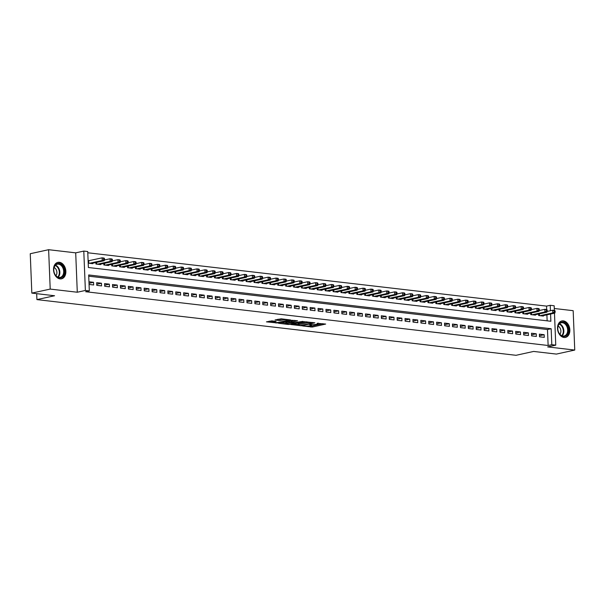 <?xml version="1.0" encoding="UTF-8"?>
<svg xmlns="http://www.w3.org/2000/svg" width="605" height="605" viewBox="0 0 605 605"><rect width="100%" height="100%" fill="white"/><g stroke="black" fill="none" stroke-linecap="round" stroke-linejoin="round"><path stroke-width="0.91" d="M302.613 325.966L312.392 327.033L325.664 324.061L317.141 323.327A3.396 0.567 177.7 0 1 318.222 323.698A3.396 0.567 177.7 0 1 317.315 324.121L316.233 324.363A3.396 0.567 177.7 0 1 311.439 324.575L309.321 324.499L310.425 324.794A3.396 0.567 177.7 0 1 311.514 325.165A3.396 0.567 177.7 0 1 310.607 325.588L309.518 325.83A3.396 0.567 177.7 0 1 304.731 326.042L302.613 325.966M60.031 278.89A8.425 6.05 77.7 0 0 61.498 278.822A8.425 6.05 77.7 0 0 65.779 270.299A8.425 6.05 77.7 0 0 59.358 262.283A8.425 6.05 77.7 0 0 57.891 262.358A8.425 6.05 77.7 0 0 53.611 270.874A8.425 6.05 77.7 0 0 60.031 278.89M564.019 337.484A8.425 6.05 77.7 0 0 565.478 337.409A8.425 6.05 77.7 0 0 569.766 328.886A8.425 6.05 77.7 0 0 563.346 320.877A8.425 6.05 77.7 0 0 561.879 320.945A8.425 6.05 77.7 0 0 557.598 329.468A8.425 6.05 77.7 0 0 564.019 337.484M271.872 320.862L266.442 321.852L277.438 322.964L290.71 319.992L281.212 318.812L275.033 319.977L279.283 320.552L282.966 320.007A2.836 0.476 177.7 0 1 286.067 319.765A2.836 0.476 177.7 0 1 287.874 320.128A2.836 0.476 177.7 0 1 287.118 320.484L278.565 322.359A2.836 0.476 177.7 0 1 275.464 322.594A2.836 0.476 177.7 0 1 273.657 322.231A2.836 0.476 177.7 0 1 274.42 321.875L276.122 321.429L271.872 320.862M31.831 293.1L30.25 253.722L48.627 249.699L50.207 289.084L31.831 293.1L54.563 295.747L36.92 299.604L516.005 355.301L533.648 351.437L556.373 354.084L574.75 350.061L547.676 346.915L555.761 345.145L551.805 344.691L548.13 345.493L85.645 291.723L89.321 290.922L85.373 290.46L83.792 251.083L87.74 251.544L88.383 267.508L550.868 321.27L550.573 314.048M50.207 289.084L77.289 292.23L85.373 290.46M290.861 324.53L301.57 325.77L314.842 322.798L303.846 321.686L290.861 324.53M288.003 324.439L278.512 323.259L291.784 320.287L297.539 320.786L291.701 322.208L294.643 322.624L302.908 321.391L289.5 324.371L288.003 324.439L287.988 323.993M574.75 350.061L573.169 310.683L554.286 308.49M89.321 260.634L88.103 260.49M539.516 336.811L544.266 337.363L544.16 334.701L539.41 334.149L539.516 336.811M531.614 335.888L536.355 336.44L536.249 333.779L531.508 333.234L531.614 335.888M523.711 334.973L528.452 335.525L528.346 332.863L523.605 332.311L523.711 334.973M515.8 334.051L520.55 334.603L520.436 331.941L515.694 331.389L515.8 334.051M507.897 333.136L512.639 333.688L512.533 331.026L507.792 330.474L507.897 333.136M499.995 332.213L504.736 332.765L504.63 330.103L499.881 329.551L499.995 332.213M492.084 331.298L496.826 331.85L496.72 329.188L491.978 328.636L492.084 331.298M484.181 330.375L488.923 330.927L488.817 328.265L484.076 327.713L484.181 330.375M476.271 329.46L481.02 330.012L480.914 327.35L476.165 326.798L476.271 329.46M468.368 328.538L473.11 329.09L473.004 326.428L468.262 325.876L468.368 328.538M460.465 327.623L465.207 328.175L465.101 325.513L460.36 324.961L460.465 327.623M452.555 326.7L457.304 327.252L457.191 324.59L452.449 324.038L452.555 326.7M444.652 325.785L449.394 326.329L449.288 323.675L444.546 323.123L444.652 325.785M436.749 324.862L441.491 325.414L441.385 322.752L436.636 322.2L436.749 324.862M428.839 323.94L433.581 324.492L433.475 321.837L428.733 321.285L428.839 323.94M420.936 323.025L425.678 323.577L425.572 320.915L420.83 320.363L420.936 323.025M413.026 322.102L417.775 322.654L417.662 319.992L412.92 319.448L413.026 322.102M405.123 321.187L409.865 321.739L409.759 319.077L405.017 318.525L405.123 321.187M397.22 320.264L401.962 320.816L401.856 318.154L397.107 317.61L397.22 320.264M389.31 319.349L394.052 319.901L393.946 317.239L389.204 316.687L389.31 319.349M381.407 318.427L386.149 318.979L386.043 316.317L381.301 315.765L381.407 318.427M373.497 317.512L378.246 318.064L378.14 315.402L373.391 314.85L373.497 317.512M365.594 316.589L370.336 317.141L370.23 314.479L365.488 313.927L365.594 316.589M357.691 315.674L362.433 316.226L362.327 313.564L357.585 313.012L357.691 315.674M349.781 314.751L354.53 315.303L354.417 312.641L349.675 312.089L349.781 314.751M341.878 313.836L346.62 314.388L346.514 311.726L341.772 311.174L341.878 313.836M333.975 312.914L338.717 313.466L338.611 310.804L333.862 310.252L333.975 312.914M326.065 311.998L330.806 312.543L330.701 309.889L325.959 309.337L326.065 311.998M318.162 311.076L322.904 311.628L322.798 308.966L318.056 308.414L318.162 311.076M310.252 310.161L315.001 310.705L314.895 308.051L310.146 307.499L310.252 310.161M302.349 309.238L307.09 309.79L306.985 307.128L302.243 306.576L302.349 309.238M294.446 308.316L299.188 308.868L299.082 306.213L294.34 305.661L294.446 308.316M286.536 307.401L291.285 307.953L291.171 305.291L286.43 304.738L286.536 307.401M278.633 306.478L283.374 307.03L283.269 304.368L278.527 303.823L278.633 306.478M270.73 305.563L275.472 306.115L275.366 303.453L270.616 302.901L270.73 305.563M262.82 304.64L267.561 305.192L267.455 302.53L262.714 301.978L262.82 304.64M254.917 303.725L259.658 304.277L259.553 301.615L254.811 301.063L254.917 303.725M247.006 302.802L251.756 303.355L251.65 300.693L246.9 300.14L247.006 302.802M239.104 301.887L243.845 302.44L243.739 299.777L238.998 299.225L239.104 301.887M231.201 300.965L235.942 301.517L235.837 298.855L231.095 298.303L231.201 300.965M223.29 300.05L228.04 300.602L227.926 297.94L223.184 297.388L223.29 300.05M215.388 299.127L220.129 299.679L220.023 297.017L215.282 296.465L215.388 299.127M207.485 298.212L212.226 298.757L212.121 296.102L207.371 295.55L207.485 298.212M199.574 297.289L204.316 297.841L204.21 295.179L199.468 294.627L199.574 297.289M191.672 296.374L196.413 296.919L196.307 294.264L191.566 293.712L191.672 296.374M183.761 295.452L188.51 296.004L188.397 293.342L183.655 292.79L183.761 295.452M175.858 294.529L180.6 295.081L180.494 292.427L175.752 291.875L175.858 294.529M167.956 293.614L172.697 294.166L172.591 291.504L167.842 290.952L167.956 293.614M160.045 292.691L164.787 293.243L164.681 290.582L159.939 290.037L160.045 292.691M152.142 291.776L156.884 292.328L156.778 289.666L152.036 289.114L152.142 291.776M144.232 290.854L148.981 291.406L148.875 288.744L144.126 288.192L144.232 290.854M136.329 289.939L141.071 290.491L140.965 287.829L136.223 287.277L136.329 289.939M128.426 289.016L133.168 289.568L133.062 286.906L128.321 286.354L128.426 289.016M120.516 288.101L125.265 288.653L125.152 285.991L120.41 285.439L120.516 288.101M112.613 287.178L117.355 287.73L117.249 285.068L112.507 284.516L112.613 287.178M104.71 286.263L109.452 286.815L109.346 284.153L104.597 283.601L104.71 286.263M96.8 285.341L101.542 285.893L101.436 283.231L96.694 282.679L96.8 285.341M548.13 345.493L547.487 329.528L88.731 276.19M89.064 284.441L93.639 284.978L93.533 282.316L88.958 281.779M546.686 309.526L546.549 306.115L87.793 252.777M547.139 320.839L546.897 314.85M543.388 315.613L543.411 316.075L538.662 315.523L538.601 314.018M535.486 314.698L535.501 315.16L530.759 314.608L530.698 313.095M527.575 313.776L527.598 314.237L522.856 313.685L522.796 312.172M519.672 312.861L519.687 313.314L514.946 312.77L514.885 311.257M511.769 311.938L511.785 312.399L507.043 311.847L506.982 310.335M503.859 311.023L503.882 311.477L499.133 310.925L499.072 309.42M495.956 310.1L495.971 310.562L491.23 310.01L491.169 308.497M488.053 309.185L488.069 309.639L483.327 309.087L483.266 307.582M480.143 308.263L480.166 308.724L475.417 308.172L475.356 306.659M472.24 307.348L472.255 307.801L467.514 307.249L467.453 305.744M464.33 306.425L464.353 306.886L459.611 306.334L459.55 304.822M456.427 305.502L456.442 305.964L451.701 305.412L451.64 303.907M448.524 304.587L448.539 305.049L443.798 304.496L443.737 302.984M440.614 303.665L440.637 304.126L435.887 303.574L435.827 302.069M432.711 302.75L432.726 303.211L427.985 302.659L427.924 301.146M424.801 301.827L424.823 302.288L420.082 301.736L420.021 300.231M416.898 300.912L416.921 301.373L412.171 300.821L412.111 299.309M408.995 299.989L409.01 300.451L404.269 299.899L404.208 298.386M401.085 299.074L401.107 299.528L396.366 298.983L396.305 297.471M393.182 298.152L393.197 298.613L388.455 298.061L388.395 296.548M385.279 297.237L385.294 297.69L380.553 297.138L380.492 295.633M377.369 296.314L377.391 296.775L372.642 296.223L372.582 294.711M369.466 295.399L369.481 295.853L364.739 295.3L364.679 293.796M361.556 294.476L361.578 294.938L356.837 294.385L356.776 292.873M353.653 293.561L353.675 294.015L348.926 293.463L348.866 291.958M345.75 292.638L345.765 293.1L341.023 292.548L340.963 291.035M337.84 291.716L337.862 292.177L333.121 291.625L333.06 290.12M329.937 290.801L329.952 291.262L325.21 290.71L325.15 289.198M322.034 289.878L322.049 290.339L317.307 289.787L317.247 288.282M314.124 288.963L314.146 289.424L309.397 288.872L309.337 287.36M306.221 288.041L306.236 288.502L301.494 287.95L301.434 286.445M298.31 287.125L298.333 287.587L293.591 287.035L293.531 285.522M290.408 286.203L290.423 286.664L285.681 286.112L285.62 284.607M282.505 285.288L282.52 285.741L277.778 285.197L277.718 283.685M274.594 284.365L274.617 284.826L269.868 284.274L269.807 282.762M266.692 283.45L266.707 283.904L261.965 283.352L261.904 281.847M258.789 282.527L258.804 282.989L254.062 282.437L254.002 280.924M250.878 281.612L250.901 282.066L246.152 281.514L246.091 280.009M242.976 280.69L242.991 281.151L238.249 280.599L238.188 279.087M235.065 279.775L235.088 280.228L230.346 279.676L230.286 278.171M227.162 278.852L227.177 279.313L222.436 278.761L222.375 277.249M219.26 277.929L219.275 278.391L214.533 277.839L214.473 276.334M211.349 277.014L211.372 277.476L206.623 276.924L206.562 275.411M203.446 276.092L203.462 276.553L198.72 276.001L198.659 274.496M195.536 275.177L195.559 275.638L190.817 275.086L190.756 273.573M187.633 274.254L187.656 274.715L182.907 274.163L182.846 272.658M179.73 273.339L179.745 273.8L175.004 273.248L174.943 271.736M171.82 272.416L171.843 272.878L167.101 272.326L167.04 270.821M163.917 271.501L163.932 271.955L159.191 271.411L159.13 269.898M156.014 270.579L156.029 271.04L151.288 270.488L151.227 268.975M148.104 269.664L148.127 270.117L143.377 269.565L143.317 268.06M140.201 268.741L140.216 269.202L135.475 268.65L135.414 267.138M132.291 267.826L132.314 268.28L127.572 267.728L127.511 266.223M124.388 266.903L124.411 267.365L119.661 266.813L119.601 265.3M116.485 265.988L116.5 266.442L111.759 265.89L111.698 264.385M108.575 265.066L108.597 265.527L103.856 264.975L103.795 263.462M100.672 264.143L100.687 264.604L95.945 264.052L95.885 262.547M92.769 263.228L92.784 263.689L88.209 263.152M36.678 293.667L36.92 299.604M77.289 292.23L75.701 252.852L48.627 249.699M75.701 252.852L83.792 251.083M546.549 306.115L550.225 305.306L554.18 305.767L554.361 310.418M551.805 344.691L551.163 328.727L88.685 274.957L89.321 290.922M554.475 313.193L555.761 345.145M550.444 310.728L550.225 305.306M547.487 329.528L551.163 328.727M544.16 334.701L539.478 335.722M536.249 333.779L531.568 334.807M528.346 332.863L523.665 333.884M520.436 331.941L515.762 332.969M512.533 331.026L507.852 332.047M504.63 330.103L499.949 331.132M496.72 329.188L492.039 330.209M488.817 328.265L484.136 329.294M480.914 327.35L476.233 328.371M473.004 326.428L468.323 327.456M465.101 325.513L460.42 326.534M457.191 324.59L452.517 325.611M449.288 323.675L444.607 324.696M441.385 322.752L436.704 323.773M433.475 321.837L428.794 322.858M425.572 320.915L420.891 321.936M417.662 319.992L412.988 321.021M409.759 319.077L405.078 320.098M401.856 318.154L397.175 319.183M393.946 317.239L389.265 318.26M386.043 316.317L381.362 317.345M378.14 315.402L373.459 316.423M370.23 314.479L365.549 315.507M362.327 313.564L357.646 314.585M354.417 312.641L349.743 313.67M346.514 311.726L341.833 312.747M338.611 310.804L333.93 311.832M330.701 309.889L326.019 310.909M322.798 308.966L318.117 309.987M314.895 308.051L310.214 309.072M306.985 307.128L302.303 308.149M299.082 306.213L294.401 307.234M291.171 305.291L286.498 306.312M283.269 304.368L278.587 305.396M275.366 303.453L270.685 304.474M267.455 302.53L262.774 303.559M259.553 301.615L254.871 302.636M251.65 300.693L246.969 301.721M243.739 299.777L239.058 300.798M235.837 298.855L231.155 299.883M227.926 297.94L223.253 298.961M220.023 297.017L215.342 298.046M212.121 296.102L207.439 297.123M204.21 295.179L199.529 296.2M196.307 294.264L191.626 295.285M188.397 293.342L183.723 294.363M180.494 292.427L175.813 293.448M172.591 291.504L167.91 292.525M164.681 290.582L160 291.61M156.778 289.666L152.097 290.687M148.875 288.744L144.194 289.772M140.965 287.829L136.284 288.85M133.062 286.906L128.381 287.935M125.152 285.991L120.478 287.012M117.249 285.068L112.568 286.097M109.346 284.153L104.665 285.174M101.436 283.231L96.755 284.259M93.533 282.316L89.018 283.299M309.359 325.861L312.354 325.966L322.896 323.66M293.304 323.993L298 324.545M300.231 325.52L312.679 322.979L311.514 322.677A3.396 0.567 177.7 0 0 306.72 322.896L298.93 324.598A3.396 0.567 177.7 0 0 298.023 325.021A3.396 0.567 177.7 0 0 299.104 325.392L300.231 325.52M306.841 321.792A3.396 0.567 177.7 0 0 306.682 321.83L306.72 322.896M298.023 325.021L297.978 323.955A3.396 0.567 177.7 0 1 298.885 323.531L306.682 321.83M285.741 323.115L281.234 322.594M294.771 320.393L291.655 321.142L291.701 322.208M286.52 323.267A2.836 0.476 177.7 0 0 285.764 323.622A2.836 0.476 177.7 0 0 287.564 323.993A2.836 0.476 177.7 0 0 290.672 323.751L293.97 322.957L291.028 322.541L286.52 323.267L286.475 322.208A2.836 0.476 177.7 0 0 285.719 322.556L285.764 323.622M286.475 322.208L291.678 321.558M273.672 321.066A2.836 0.476 177.7 0 0 273.619 321.164L273.657 322.231M277.755 319.311L282.701 318.986M269.172 321.187L273.634 321.709M542.027 315.916L554.815 313.118L552.841 312.891L552.728 310.229L547.139 311.446M554.309 310.887L552.728 310.229L554.709 310.456L555.103 310.978L554.309 310.887L554.354 311.946L555.148 312.044L555.103 310.978M554.354 311.946L552.841 312.891L540.046 315.681M555.148 312.044L554.815 313.118M562.809 322.125A7.29 5.233 -102.3 0 1 568.428 329.929A7.29 5.233 -102.3 0 1 563.384 336.493A7.29 5.233 -102.3 0 1 557.757 328.689A7.29 5.233 -102.3 0 1 562.809 322.125M562.99 336.04A6.753 4.848 77.7 0 0 564.17 335.987A6.753 4.848 77.7 0 0 567.596 329.158A6.753 4.848 77.7 0 0 562.461 322.737A6.753 4.848 77.7 0 0 561.281 322.79A6.753 4.848 77.7 0 0 557.855 329.619A6.753 4.848 77.7 0 0 562.99 336.04M559.912 334.293A4.81 3.448 77.7 0 0 560.729 329.823A4.81 3.448 77.7 0 0 558.12 326.11M564.881 337.484L564.805 337.507A8.372 6.005 77.7 0 0 564.881 337.484A8.372 6.005 77.7 0 0 569.139 329.022A8.372 6.005 77.7 0 0 562.763 321.058A8.372 6.005 77.7 0 0 561.304 321.126A8.372 6.005 77.7 0 0 561.221 321.149L561.304 321.126M63.585 267.66A7.29 5.233 -102.3 0 1 62.028 277.249A7.29 5.233 -102.3 0 1 54.631 273.77A7.29 5.233 -102.3 0 1 56.189 264.181A7.29 5.233 -102.3 0 1 63.585 267.66M54.594 273.626A6.753 4.848 77.7 0 0 60.182 277.392A6.753 4.848 77.7 0 0 62.882 267.97A6.753 4.848 77.7 0 0 57.294 264.196A6.753 4.848 77.7 0 0 54.594 273.626M55.925 275.698A4.81 3.448 77.7 0 0 56.325 269.959A4.81 3.448 77.7 0 0 54.132 267.516M60.893 278.897L60.818 278.913A8.372 6.005 77.7 0 0 60.893 278.897A8.372 6.005 77.7 0 0 64.243 267.206A8.372 6.005 77.7 0 0 57.316 262.54A8.372 6.005 77.7 0 0 57.233 262.555L57.316 262.54M534.117 314.993L546.912 312.195L544.931 311.968L544.825 309.306L539.236 310.531M546.406 309.964L544.825 309.306L546.799 309.541L547.2 310.055L546.406 309.964L546.451 311.03L547.238 311.121L547.2 310.055M546.451 311.03L544.931 311.968L532.143 314.766M547.238 311.121L546.912 312.195M526.214 314.078L539.002 311.28L537.028 311.046L536.922 308.391L531.326 309.609M538.503 309.049L536.922 308.391L538.896 308.618L539.289 309.14L538.503 309.049L538.541 310.108L539.335 310.206L539.289 309.14M538.541 310.108L537.028 311.046L524.24 313.844M539.335 310.206L539.002 311.28M518.311 313.156L531.099 310.357L529.118 310.131L529.012 307.469L523.423 308.694M530.593 308.126L529.012 307.469L530.993 307.695L531.387 308.217L530.593 308.126L530.638 309.193L531.424 309.284L531.387 308.217M530.638 309.193L529.118 310.131L516.33 312.929M531.424 309.284L531.099 310.357M510.401 312.24L523.189 309.442L521.215 309.208L521.109 306.553L515.513 307.771M522.69 307.211L521.109 306.553L523.083 306.78L523.476 307.302L522.69 307.211L522.735 308.27L523.522 308.361L523.476 307.302M522.735 308.27L521.215 309.208L508.427 312.006M523.522 308.361L523.189 309.442M502.498 311.318L515.286 308.52L513.312 308.293L513.206 305.631L507.61 306.856M514.787 306.289L513.206 305.631L515.18 305.858L515.573 306.38L514.787 306.289L514.825 307.355L515.619 307.446L515.573 306.38M514.825 307.355L513.312 308.293L500.517 311.091M515.619 307.446L515.286 308.52M494.587 310.403L507.383 307.605L505.402 307.37L505.296 304.708L499.707 305.933M506.877 305.374L505.296 304.708L507.277 304.943L507.671 305.464L506.877 305.374L506.922 306.433L507.708 306.523L507.671 305.464M506.922 306.433L505.402 307.37L492.614 310.168M507.708 306.523L507.383 307.605M486.685 309.48L499.473 306.682L497.499 306.455L497.393 303.793L491.797 305.018M498.974 304.451L497.393 303.793L499.367 304.02L499.76 304.542L498.974 304.451L499.012 305.517L499.806 305.608L499.76 304.542M499.012 305.517L497.499 306.455L484.711 309.253M499.806 305.608L499.473 306.682M478.782 308.565L491.57 305.767L489.596 305.533L489.483 302.871L483.894 304.096M491.063 303.529L489.483 302.871L491.464 303.105L491.857 303.627L491.063 303.529L491.109 304.595L491.903 304.686L491.857 303.627M491.109 304.595L489.596 305.533L476.8 308.331M491.903 304.686L491.57 305.767M470.871 307.642L483.667 304.844L481.686 304.618L481.58 301.955L475.991 303.181M483.161 302.613L481.58 301.955L483.554 302.182L483.955 302.704L483.161 302.613L483.206 303.68L483.992 303.77L483.955 302.704M483.206 303.68L481.686 304.618L468.898 307.416M483.992 303.77L483.667 304.844M462.969 306.72L475.757 303.929L473.783 303.695L473.677 301.033L468.081 302.258M475.258 301.691L473.677 301.033L475.651 301.267L476.044 301.789L475.258 301.691L475.296 302.757L476.09 302.848L476.044 301.789M475.296 302.757L473.783 303.695L460.995 306.493M476.09 302.848L475.757 303.929M455.066 305.805L467.854 303.007L465.873 302.78L465.767 300.118L460.178 301.343M467.347 300.776L465.767 300.118L467.748 300.345L468.141 300.866L467.347 300.776L467.393 301.842L468.179 301.933L468.141 300.866M467.393 301.842L465.873 302.78L453.084 305.578M468.179 301.933L467.854 303.007M447.155 304.882L459.944 302.092L457.97 301.857L457.864 299.195L452.268 300.42M459.445 299.853L457.864 299.195L459.838 299.43L460.231 299.944L459.445 299.853L459.49 300.919L460.276 301.01L460.231 299.944M459.49 300.919L457.97 301.857L445.182 304.655M460.276 301.01L459.944 302.092M439.253 303.967L452.041 301.169L450.067 300.942L449.961 298.28L444.365 299.498M451.542 298.938L449.961 298.28L451.935 298.507L452.328 299.029L451.542 298.938L451.58 300.004L452.374 300.095L452.328 299.029M451.58 300.004L450.067 300.942L437.271 303.733M452.374 300.095L452.041 301.169M431.342 303.045L444.138 300.246L442.157 300.019L442.051 297.357L436.462 298.583M443.631 298.015L442.051 297.357L444.025 297.592L444.425 298.106L443.631 298.015L443.677 299.082L444.463 299.173L444.425 298.106M443.677 299.082L442.157 300.019L429.368 302.818M444.463 299.173L444.138 300.246M423.439 302.129L436.228 299.331L434.254 299.104L434.148 296.442L428.552 297.66M435.729 297.1L434.148 296.442L436.122 296.669L436.515 297.191L435.729 297.1L435.766 298.159L436.56 298.257L436.515 297.191M435.766 298.159L434.254 299.104L421.466 301.895M436.56 298.257L436.228 299.331M415.537 301.207L428.325 298.409L426.351 298.182L426.238 295.52L420.649 296.745M427.818 296.178L426.238 295.52L428.219 295.754L428.612 296.268L427.818 296.178L427.864 297.244L428.658 297.335L428.612 296.268M427.864 297.244L426.351 298.182L413.555 300.98M428.658 297.335L428.325 298.409M407.626 300.292L420.414 297.494L418.441 297.259L418.335 294.605L412.739 295.822M419.915 295.263L418.335 294.605L420.309 294.832L420.709 295.353L419.915 295.263L419.961 296.321L420.747 296.42L420.709 295.353M419.961 296.321L418.441 297.259L405.652 300.057M420.747 296.42L420.414 297.494M399.723 299.369L412.512 296.571L410.538 296.344L410.432 293.682L404.836 294.907M412.013 294.34L410.432 293.682L412.406 293.909L412.799 294.431L412.013 294.34L412.05 295.406L412.844 295.497L412.799 294.431M412.05 295.406L410.538 296.344L397.75 299.142M412.844 295.497L412.512 296.571M391.813 298.454L404.609 295.656L402.627 295.421L402.522 292.767L396.933 293.985M404.102 293.425L402.522 292.767L404.503 292.994L404.896 293.516L404.102 293.425L404.148 294.484L404.934 294.575L404.896 293.516M404.148 294.484L402.627 295.421L389.839 298.22M404.934 294.575L404.609 295.656M383.91 297.531L396.698 294.733L394.725 294.506L394.619 291.844L389.023 293.07M396.199 292.502L394.619 291.844L396.593 292.071L396.986 292.593L396.199 292.502L396.245 293.569L397.031 293.659L396.986 292.593M396.245 293.569L394.725 294.506L381.937 297.305M397.031 293.659L396.698 294.733M376.007 296.616L388.796 293.818L386.822 293.584L386.708 290.929L381.12 292.147M388.289 291.587L386.708 290.929L388.69 291.156L389.083 291.678L388.289 291.587L388.334 292.646L389.128 292.737L389.083 291.678M388.334 292.646L386.822 293.584L374.026 296.382M389.128 292.737L388.796 293.818M368.097 295.694L380.893 292.896L378.911 292.669L378.806 290.007L373.217 291.232M380.386 290.665L378.806 290.007L380.779 290.234L381.18 290.755L380.386 290.665L380.432 291.731L381.218 291.822L381.18 290.755M380.432 291.731L378.911 292.669L366.123 295.467M381.218 291.822L380.893 292.896M360.194 294.779L372.982 291.981L371.009 291.746L370.903 289.084L365.307 290.309M372.483 289.742L370.903 289.084L372.877 289.319L373.27 289.84L372.483 289.742L372.521 290.808L373.315 290.899L373.27 289.84M372.521 290.808L371.009 291.746L358.221 294.544M373.315 290.899L372.982 291.981M352.291 293.856L365.08 291.058L363.098 290.831L362.992 288.169L357.404 289.394M364.573 288.827L362.992 288.169L364.974 288.396L365.367 288.918L364.573 288.827L364.618 289.893L365.412 289.984L365.367 288.918M364.618 289.893L363.098 290.831L350.31 293.629M365.412 289.984L365.08 291.058M344.381 292.933L357.169 290.143L355.195 289.908L355.09 287.246L349.493 288.472M356.67 287.904L355.09 287.246L357.063 287.481L357.464 288.003L356.67 287.904L356.716 288.971L357.502 289.061L357.464 288.003M356.716 288.971L355.195 289.908L342.407 292.707M357.502 289.061L357.169 290.143M336.478 292.018L349.266 289.22L347.293 288.993L347.187 286.331L341.591 287.556M348.767 286.989L347.187 286.331L349.161 286.558L349.554 287.08L348.767 286.989L348.805 288.056L349.599 288.146L349.554 287.08M348.805 288.056L347.293 288.993L334.497 291.791M349.599 288.146L349.266 289.22M328.568 291.096L341.364 288.305L339.382 288.071L339.276 285.409L333.688 286.634M340.857 286.067L339.276 285.409L341.258 285.643L341.651 286.157L340.857 286.067L340.902 287.133L341.689 287.224L341.651 286.157M340.902 287.133L339.382 288.071L326.594 290.869M341.689 287.224L341.364 288.305M320.665 290.181L333.453 287.383L331.479 287.156L331.374 284.494L325.777 285.711M332.954 285.152L331.374 284.494L333.347 284.721L333.741 285.242L332.954 285.152L332.992 286.218L333.786 286.309L333.741 285.242M332.992 286.218L331.479 287.156L318.691 289.946M333.786 286.309L333.453 287.383M312.762 289.258L325.55 286.46L323.577 286.233L323.463 283.571L317.875 284.796M325.044 284.229L323.463 283.571L325.445 283.805L325.838 284.32L325.044 284.229L325.089 285.295L325.883 285.386L325.838 284.32M325.089 285.295L323.577 286.233L310.781 289.031M325.883 285.386L325.55 286.46M304.852 288.343L317.648 285.545L315.666 285.318L315.56 282.656L309.972 283.874M317.141 283.314L315.56 282.656L317.534 282.883L317.935 283.405L317.141 283.314L317.186 284.373L317.973 284.471L317.935 283.405M317.186 284.373L315.666 285.318L302.878 288.109M317.973 284.471L317.648 285.545M296.949 287.42L309.737 284.622L307.763 284.395L307.658 281.733L302.061 282.959M309.238 282.391L307.658 281.733L309.631 281.968L310.025 282.482L309.238 282.391L309.276 283.458L310.07 283.548L310.025 282.482M309.276 283.458L307.763 284.395L294.975 287.193M310.07 283.548L309.737 284.622M289.046 286.505L301.834 283.707L299.853 283.473L299.747 280.818L294.159 282.036M301.328 281.476L299.747 280.818L301.729 281.045L302.122 281.567L301.328 281.476L301.373 282.535L302.167 282.633L302.122 281.567M301.373 282.535L299.853 283.473L287.065 286.271M302.167 282.633L301.834 283.707M281.136 285.583L293.924 282.785L291.95 282.558L291.844 279.896L286.248 281.121M293.425 280.554L291.844 279.896L293.818 280.123L294.212 280.644L293.425 280.554L293.47 281.62L294.257 281.711L294.212 280.644M293.47 281.62L291.95 282.558L279.162 285.356M294.257 281.711L293.924 282.785M273.233 284.668L286.021 281.87L284.048 281.635L283.942 278.981L278.345 280.198M285.522 279.639L283.942 278.981L285.915 279.207L286.309 279.729L285.522 279.639L285.56 280.697L286.354 280.796L286.309 279.729M285.56 280.697L284.048 281.635L271.252 284.433M286.354 280.796L286.021 281.87M265.323 283.745L278.118 280.947L276.137 280.72L276.031 278.058L270.443 279.283M277.612 278.716L276.031 278.058L278.013 278.285L278.406 278.807L277.612 278.716L277.657 279.782L278.444 279.873L278.406 278.807M277.657 279.782L276.137 280.72L263.349 283.518M278.444 279.873L278.118 280.947M257.42 282.83L270.208 280.032L268.234 279.797L268.128 277.143L262.532 278.361M269.709 277.801L268.128 277.143L270.102 277.37L270.495 277.892L269.709 277.801L269.747 278.86L270.541 278.95L270.495 277.892M269.747 278.86L268.234 279.797L255.446 282.596M270.541 278.95L270.208 280.032M249.517 281.907L262.305 279.109L260.332 278.882L260.218 276.22L254.629 277.445M261.799 276.878L260.218 276.22L262.199 276.447L262.593 276.969L261.799 276.878L261.844 277.945L262.638 278.035L262.593 276.969M261.844 277.945L260.332 278.882L247.536 281.68M262.638 278.035L262.305 279.109M241.607 280.992L254.402 278.194L252.421 277.96L252.315 275.298L246.727 276.523M253.896 275.956L252.315 275.298L254.289 275.532L254.69 276.054L253.896 275.956L253.941 277.022L254.728 277.113L254.69 276.054M253.941 277.022L252.421 277.96L239.633 280.758M254.728 277.113L254.402 278.194M233.704 280.07L246.492 277.272L244.518 277.045L244.412 274.383L238.816 275.608M245.993 275.041L244.412 274.383L246.386 274.609L246.779 275.131L245.993 275.041L246.031 276.107L246.825 276.198L246.779 275.131M246.031 276.107L244.518 277.045L231.73 279.843M246.825 276.198L246.492 277.272M225.801 279.147L238.589 276.356L236.608 276.122L236.502 273.46L230.913 274.685M238.083 274.118L236.502 273.46L238.483 273.694L238.877 274.216L238.083 274.118L238.128 275.184L238.915 275.275L238.877 274.216M238.128 275.184L236.608 276.122L223.82 278.92M238.915 275.275L238.589 276.356M217.891 278.232L230.679 275.434L228.705 275.207L228.599 272.545L223.003 273.77M230.18 273.203L228.599 272.545L230.573 272.772L230.966 273.294L230.18 273.203L230.225 274.269L231.012 274.36L230.966 273.294M230.225 274.269L228.705 275.207L215.917 278.005M231.012 274.36L230.679 275.434M209.988 277.309L222.776 274.519L220.802 274.284L220.696 271.622L215.1 272.847M222.277 272.28L220.696 271.622L222.67 271.857L223.063 272.379L222.277 272.28L222.315 273.347L223.109 273.437L223.063 272.379M222.315 273.347L220.802 274.284L208.007 277.082M223.109 273.437L222.776 274.519M202.078 276.394L214.873 273.596L212.892 273.369L212.786 270.707L207.197 271.932M214.367 271.365L212.786 270.707L214.76 270.934L215.161 271.456L214.367 271.365L214.412 272.431L215.198 272.522L215.161 271.456M214.412 272.431L212.892 273.369L200.104 276.16M215.198 272.522L214.873 273.596M194.175 275.472L206.963 272.673L204.989 272.447L204.883 269.785L199.287 271.01M206.464 270.443L204.883 269.785L206.857 270.019L207.25 270.533L206.464 270.443L206.502 271.509L207.296 271.6L207.25 270.533M206.502 271.509L204.989 272.447L192.201 275.245M207.296 271.6L206.963 272.673M186.272 274.557L199.06 271.758L197.086 271.532L196.973 268.87L191.384 270.087M198.553 269.527L196.973 268.87L198.954 269.096L199.348 269.618L198.553 269.527L198.599 270.586L199.393 270.685L199.348 269.618M198.599 270.586L197.086 271.532L184.291 274.322M199.393 270.685L199.06 271.758M178.362 273.634L191.15 270.836L189.176 270.609L189.07 267.947L183.481 269.172M190.651 268.605L189.07 267.947L191.044 268.181L191.445 268.696L190.651 268.605L190.696 269.671L191.482 269.762L191.445 268.696M190.696 269.671L189.176 270.609L176.388 273.407M191.482 269.762L191.15 270.836M170.459 272.719L183.247 269.921L181.273 269.694L181.167 267.032L175.571 268.249M182.748 267.69L181.167 267.032L183.141 267.259L183.534 267.781L182.748 267.69L182.786 268.749L183.58 268.847L183.534 267.781M182.786 268.749L181.273 269.694L168.485 272.484M183.58 268.847L183.247 269.921M162.548 271.796L175.344 268.998L173.363 268.771L173.257 266.109L167.668 267.334M174.837 266.767L173.257 266.109L175.238 266.344L175.631 266.858L174.837 266.767L174.883 267.834L175.669 267.924L175.631 266.858M174.883 267.834L173.363 268.771L160.575 271.569M175.669 267.924L175.344 268.998M154.646 270.881L167.434 268.083L165.46 267.849L165.354 265.194L159.758 266.412M166.935 265.852L165.354 265.194L167.328 265.421L167.721 265.943L166.935 265.852L166.98 266.911L167.767 267.009L167.721 265.943M166.98 266.911L165.46 267.849L152.672 270.647M167.767 267.009L167.434 268.083M146.743 269.959L159.531 267.16L157.557 266.934L157.444 264.272L151.855 265.497M159.024 264.929L157.444 264.272L159.425 264.498L159.818 265.02L159.024 264.929L159.07 265.996L159.864 266.087L159.818 265.02M159.07 265.996L157.557 266.934L144.761 269.732M159.864 266.087L159.531 267.16M138.832 269.043L151.628 266.245L149.647 266.011L149.541 263.356L143.952 264.574M151.121 264.014L149.541 263.356L151.515 263.583L151.915 264.105L151.121 264.014L151.167 265.073L151.953 265.164L151.915 264.105M151.167 265.073L149.647 266.011L136.859 268.809M151.953 265.164L151.628 266.245M130.93 268.121L143.718 265.323L141.744 265.096L141.638 262.434L136.042 263.659M143.219 263.092L141.638 262.434L143.612 262.661L144.005 263.183L143.219 263.092L143.256 264.158L144.05 264.249L144.005 263.183M143.256 264.158L141.744 265.096L128.956 267.894M144.05 264.249L143.718 265.323M123.027 267.206L135.815 264.408L133.834 264.173L133.728 261.511L128.139 262.736M135.308 262.169L133.728 261.511L135.709 261.746L136.102 262.267L135.308 262.169L135.354 263.236L136.148 263.326L136.102 262.267M135.354 263.236L133.834 264.173L121.045 266.971M136.148 263.326L135.815 264.408M115.116 266.283L127.905 263.485L125.931 263.258L125.825 260.596L120.229 261.821M127.405 261.254L125.825 260.596L127.799 260.823L128.2 261.345L127.405 261.254L127.451 262.32L128.237 262.411L128.2 261.345M127.451 262.32L125.931 263.258L113.143 266.056M128.237 262.411L127.905 263.485M107.214 265.361L120.002 262.57L118.028 262.336L117.922 259.674L112.326 260.899M119.503 260.332L117.922 259.674L119.896 259.908L120.289 260.43L119.503 260.332L119.54 261.398L120.335 261.489L120.289 260.43M119.54 261.398L118.028 262.336L105.232 265.134M120.335 261.489L120.002 262.57M99.303 264.445L112.099 261.647L110.118 261.421L110.012 258.759L104.423 259.984M111.592 259.416L110.012 258.759L111.993 258.985L112.386 259.507L111.592 259.416L111.638 260.483L112.424 260.573L112.386 259.507M111.638 260.483L110.118 261.421L97.329 264.219M112.424 260.573L112.099 261.647M91.4 263.523L104.189 260.732L102.215 260.498L102.109 257.836L88.118 260.853M103.689 258.494L102.109 257.836L104.083 258.07L104.476 258.592L103.689 258.494L103.727 259.56L104.521 259.651L104.476 258.592M103.727 259.56L102.215 260.498L89.427 263.296M104.521 259.651L104.189 260.732M312.354 325.966L312.392 327.033M310.857 326.034L310.894 327.101M298.885 323.531L298.93 324.598M291.943 321.005L291.988 322.072M289.485 323.925L289.5 324.371M290.99 321.474L291.028 322.541M289.493 321.542L289.53 322.609M274.39 321.149L274.42 321.875M282.928 319.016L282.966 320.007M280.743 319.417L280.78 320.484M279.245 319.485L279.283 320.552M277.415 322.526L277.438 322.964M275.918 322.601L275.94 323.032M539.38 313.844L539.456 315.613M539.047 313.919L539.115 315.576M559.489 323.773A6.753 4.848 -102.3 0 1 563.633 329.188A6.753 4.848 -102.3 0 1 562.128 335.835M561.72 335.669A6.534 4.689 77.7 0 0 563.111 329.301A6.534 4.689 77.7 0 0 559.194 324.099M55.509 265.179A6.753 4.848 -102.3 0 1 59.056 268.801A6.753 4.848 -102.3 0 1 58.14 277.249M57.74 277.082A6.534 4.689 77.7 0 0 58.556 268.975A6.534 4.689 77.7 0 0 55.206 265.504M531.477 312.929L531.545 314.698M531.145 312.997L531.213 314.66M523.567 312.006L523.643 313.776M523.242 312.082L523.302 313.738M515.664 311.083L515.732 312.861M515.331 311.159L515.399 312.815M507.761 310.168L507.829 311.938M507.429 310.244L507.497 311.9M499.851 309.246L499.927 311.023M499.518 309.321L499.586 310.978M491.948 308.331L492.016 310.1M491.615 308.399L491.683 310.062M484.038 307.408L484.113 309.185M483.713 307.484L483.781 309.14M476.135 306.493L476.203 308.263M475.802 306.561L475.87 308.225M468.232 305.57L468.3 307.34M467.899 305.646L467.967 307.302M460.322 304.655L460.397 306.425M459.997 304.723L460.057 306.387M452.419 303.733L452.487 305.502M452.086 303.808L452.154 305.464M444.516 302.818L444.584 304.587M444.183 302.886L444.252 304.549M436.606 301.895L436.681 303.665M436.273 301.971L436.341 303.627M428.703 300.98L428.771 302.75M428.37 301.048L428.438 302.712M420.793 300.057L420.868 301.827M420.467 300.133L420.536 301.789M412.89 299.142L412.958 300.912M412.557 299.21L412.625 300.874M404.987 298.22L405.055 299.989M404.654 298.295L404.722 299.951M397.077 297.297L397.152 299.074M396.751 297.373L396.812 299.029M389.174 296.382L389.242 298.152M388.841 296.458L388.909 298.114M381.271 295.459L381.339 297.237M380.938 295.535L381.006 297.191M373.361 294.544L373.436 296.314M373.028 294.612L373.096 296.276M365.458 293.622L365.526 295.399M365.125 293.697L365.193 295.353M357.547 292.707L357.623 294.476M357.222 292.775L357.283 294.438M349.645 291.784L349.713 293.554M349.312 291.86L349.38 293.516M341.742 290.869L341.81 292.638M341.409 290.937L341.477 292.601M333.831 289.946L333.907 291.716M333.506 290.022L333.567 291.678M325.929 289.031L325.997 290.801M325.596 289.099L325.664 290.763M318.026 288.109L318.094 289.878M317.693 288.184L317.761 289.84M310.115 287.193L310.191 288.963M309.783 287.262L309.851 288.925M302.213 286.271L302.281 288.041M301.88 286.346L301.948 288.003M294.302 285.356L294.378 287.125M293.977 285.424L294.038 287.088M286.399 284.433L286.467 286.203M286.067 284.509L286.135 286.165M278.497 283.518L278.565 285.288M278.164 283.586L278.232 285.25M270.586 282.596L270.662 284.365M270.253 282.671L270.322 284.327M262.683 281.673L262.751 283.45M262.351 281.748L262.419 283.405M254.773 280.758L254.849 282.527M254.448 280.826L254.516 282.49M246.87 279.835L246.938 281.612M246.537 279.911L246.606 281.567M238.967 278.92L239.035 280.69M238.635 278.988L238.703 280.652M231.057 277.998L231.133 279.767M230.732 278.073L230.792 279.729M223.154 277.082L223.222 278.852M222.821 277.151L222.89 278.814M215.251 276.16L215.32 277.929M214.919 276.235L214.987 277.892M207.341 275.245L207.417 277.014M207.008 275.313L207.076 276.977M199.438 274.322L199.506 276.092M199.105 274.398L199.174 276.054M191.528 273.407L191.603 275.177M191.203 273.475L191.271 275.139M183.625 272.484L183.693 274.254M183.292 272.56L183.36 274.216M175.722 271.569L175.79 273.339M175.389 271.637L175.458 273.301M167.812 270.647L167.887 272.416M167.487 270.722L167.547 272.379M159.909 269.732L159.977 271.501M159.576 269.8L159.644 271.463M152.006 268.809L152.074 270.579M151.673 268.885L151.742 270.541M144.096 267.886L144.171 269.664M143.763 267.962L143.831 269.618M136.193 266.971L136.261 268.741M135.86 267.039L135.928 268.703M128.283 266.049L128.358 267.826M127.957 266.124L128.018 267.781M120.38 265.134L120.448 266.903M120.047 265.202L120.115 266.865M112.477 264.211L112.545 265.981M112.144 264.287L112.212 265.943M104.567 263.296L104.642 265.066M104.242 263.364L104.302 265.028M96.664 262.373L96.732 264.143M96.331 262.449L96.399 264.105M88.731 260.763L88.829 263.228M88.398 260.815L88.496 263.19M311.484 324.582L311.514 325.165M318.2 323.115L318.222 323.698M312.861 322.495L312.876 322.888M293.947 322.541L293.97 322.957M287.851 319.584L287.874 320.128"/></g></svg>
